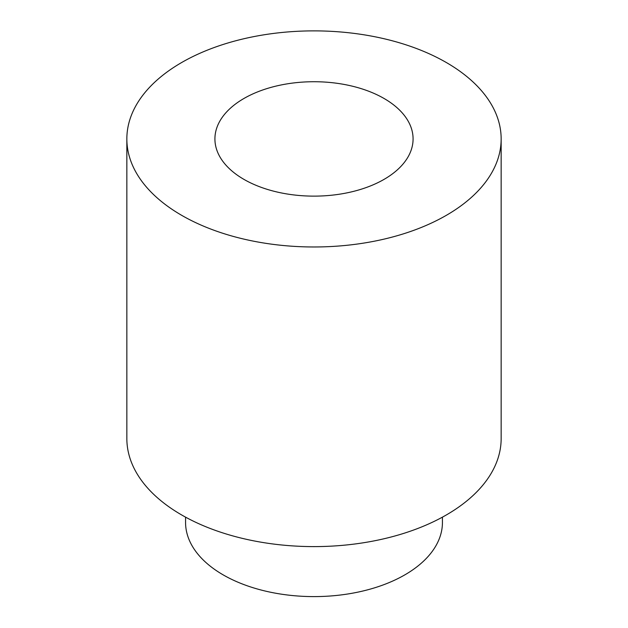 <?xml version="1.0" encoding="UTF-8"?>
<svg xmlns="http://www.w3.org/2000/svg" width="628" height="628" viewBox="0 0 628 628"><rect width="100%" height="100%" fill="white"/><g stroke="black" fill="none" stroke-linecap="round" stroke-linejoin="round"><path stroke-width="0.94" d="M243.939 179.38A99.083 57.203 0 0 0 351.916 191.776A99.083 57.203 0 0 0 413.083 138.929A99.083 57.203 0 0 0 314 81.726A99.083 57.203 0 0 0 214.917 138.929A99.083 57.203 0 0 0 243.939 179.38M446.335 62.525A187.152 108.047 180 0 1 501.152 138.929A187.152 108.047 180 0 1 314 246.977A187.152 108.047 180 0 1 126.848 138.929A187.152 108.047 180 0 1 242.384 39.101A187.152 108.047 180 0 1 446.335 62.525M501.152 138.929L501.152 438.556A187.152 108.047 180 0 1 314 546.603A187.152 108.047 180 0 1 126.848 438.556L126.848 138.929M442.434 517.142L442.434 522.449A128.434 74.151 180 0 1 314 596.6A128.434 74.151 180 0 1 185.566 522.449L185.566 517.142"/></g></svg>
